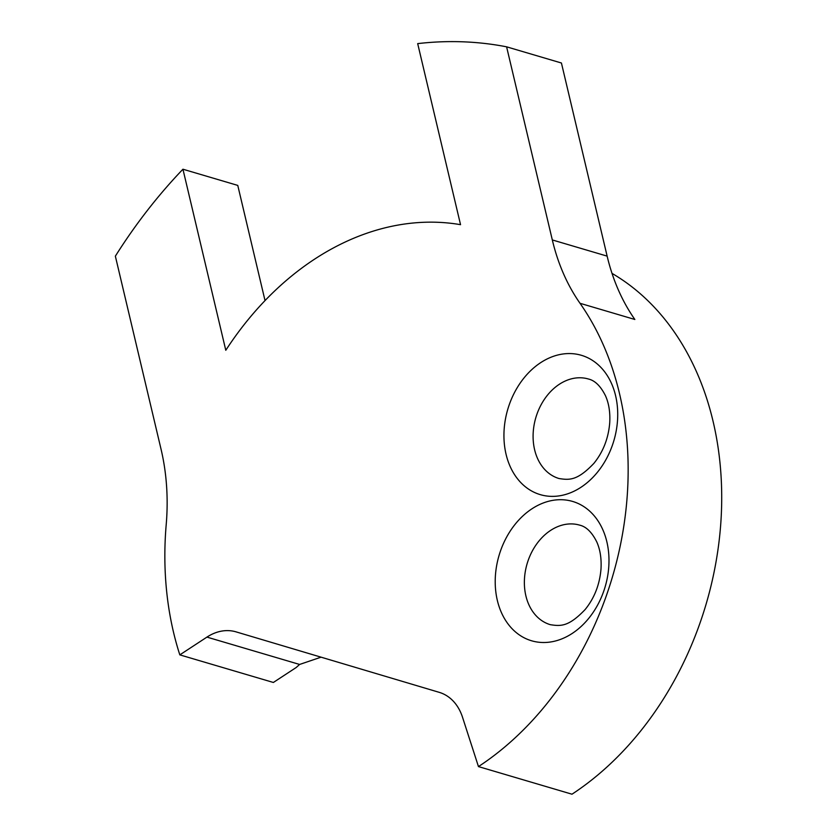 <?xml version="1.0" encoding="UTF-8"?>
<svg xmlns="http://www.w3.org/2000/svg" width="836" height="836" viewBox="0 0 836 836"><rect width="100%" height="100%" fill="white"/><g stroke="black" fill="none" stroke-linecap="round" stroke-linejoin="round"><path stroke-width="1.25" d="M321.076 657.169L299.612 664.453A1140.179 493.512 -17.9 0 0 296.174 667.525L273.362 682.469L179.824 654.87A295.745 225.218 106.4 0 1 166.197 524.715A207.537 158.046 106.4 0 0 161.066 449.287L115.358 256.161A479.415 365.092 106.4 0 1 182.938 169.217L237.769 185.404L265.033 300.605M182.938 169.217L225.793 350.274A295.745 225.218 106.4 0 1 460.542 224.675L417.686 43.618A479.415 365.092 106.4 0 1 506.606 46.826L552.314 239.942A207.537 158.046 106.4 0 0 580.027 303.301A295.745 225.218 106.4 0 1 478.464 766.591L571.991 794.2A295.745 225.218 106.4 0 0 720.642 525.332A295.745 225.218 106.4 0 0 612.015 273.382M179.824 654.87L206.941 637.105A51.884 39.511 106.4 0 1 236.003 631.849A51.884 39.511 106.4 0 1 236.065 631.87L439.234 692.344A51.884 39.511 106.4 0 1 462.496 717.183L478.464 766.591M506.606 46.826L561.426 63.003L607.135 256.129L552.314 239.942M580.027 303.301L634.858 319.477A207.537 158.046 106.4 0 1 607.135 256.129M526.993 599.82A51.884 39.511 106.4 0 1 536.388 544.414A51.884 39.511 106.4 0 1 579.703 525.154C586.255 526.67 591.94 532.26 596.768 541.916C600.175 549.534 601.586 558.532 601 568.919C599.705 584.542 594.417 598.085 585.127 609.548C568.679 626.728 560.946 626.342 550.328 624.68A51.884 39.511 106.4 0 1 526.993 599.82M535.719 453.687A51.884 39.511 106.4 0 1 545.114 398.281A51.884 39.511 106.4 0 1 588.429 379.011C594.981 380.537 600.666 386.127 605.494 395.773C608.89 403.401 610.311 412.399 609.726 422.786C608.43 438.409 603.143 451.952 593.853 463.416C577.404 480.595 569.671 480.209 559.054 478.537A51.884 39.511 106.4 0 1 535.719 453.687M498.893 605.975A72.638 55.322 106.4 0 1 561.29 499.709A72.638 55.322 106.4 0 1 596.152 607.636A72.638 55.322 106.4 0 1 498.893 605.975M507.619 459.842A72.638 55.322 106.4 0 1 570.016 353.565A72.638 55.322 106.4 0 1 604.877 461.503A72.638 55.322 106.4 0 1 507.619 459.842M206.941 637.105L299.612 664.453"/></g></svg>
